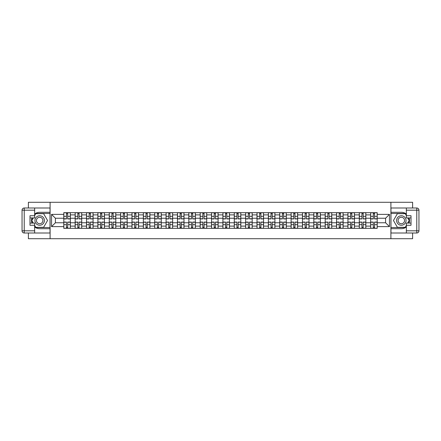 <?xml version="1.0" encoding="UTF-8"?>
<svg xmlns="http://www.w3.org/2000/svg" width="441" height="441" viewBox="0 0 441 441"><rect width="100%" height="100%" fill="white"/><g stroke="black" fill="none" stroke-linecap="round" stroke-linejoin="round"><path stroke-width="0.66" d="M28.389 232.997L28.389 238.713L412.611 238.713L412.611 232.997M412.611 208.003L412.611 202.287L28.389 202.287L28.389 208.003M75.157 228.333L75.157 214.888L70.351 214.888L70.351 228.333M70.351 214.888L70.351 212.667M75.157 214.888L75.157 212.667M81.717 212.667L81.717 228.333M86.524 228.333L86.524 212.667M93.079 212.667L93.079 228.333M97.891 228.333L97.891 212.667M104.445 212.667L104.445 228.333M109.252 228.333L109.252 212.667M115.812 212.667L115.812 228.333M120.619 228.333L120.619 212.667M127.173 212.667L127.173 228.333M131.986 228.333L131.986 212.667M138.54 212.667L138.54 228.333M143.347 228.333L143.347 212.667M149.907 212.667L149.907 228.333M154.714 228.333L154.714 212.667M161.274 212.667L161.274 228.333M166.081 228.333L166.081 212.667M172.635 212.667L172.635 228.333M177.442 228.333L177.442 212.667M184.002 212.667L184.002 228.333M188.809 228.333L188.809 212.667M195.369 212.667L195.369 228.333M200.175 228.333L200.175 212.667M206.73 212.667L206.73 228.333M211.537 228.333L211.537 212.667M218.097 212.667L218.097 228.333M222.903 228.333L222.903 212.667M229.463 212.667L229.463 228.333M234.27 228.333L234.27 212.667M240.825 212.667L240.825 228.333M245.631 228.333L245.631 212.667M252.191 212.667L252.191 228.333M256.998 228.333L256.998 212.667M263.558 212.667L263.558 228.333M268.365 228.333L268.365 212.667M274.919 212.667L274.919 228.333M279.726 228.333L279.726 212.667M286.286 212.667L286.286 228.333M291.093 228.333L291.093 212.667M297.653 212.667L297.653 228.333M302.46 228.333L302.46 212.667M309.014 212.667L309.014 228.333M313.827 228.333L313.827 212.667M320.381 212.667L320.381 228.333M325.188 228.333L325.188 212.667M331.748 212.667L331.748 228.333M336.555 228.333L336.555 212.667M343.109 212.667L343.109 228.333M347.921 228.333L347.921 212.667M354.476 212.667L354.476 228.333M359.283 228.333L359.283 212.667M365.843 212.667L365.843 228.333M370.649 228.333L370.649 212.667M370.649 222.76L365.843 222.76M359.283 222.76L354.476 222.76M347.921 222.76L343.109 222.76M336.555 222.76L331.748 222.76M325.188 222.76L320.381 222.76M313.827 222.76L309.014 222.76M302.46 222.76L297.653 222.76M291.093 222.76L286.286 222.76M279.726 222.76L274.919 222.76M268.365 222.76L263.558 222.76M256.998 222.76L252.191 222.76M245.631 222.76L240.825 222.76M234.27 222.76L229.463 222.76M222.903 222.76L218.097 222.76M211.537 222.76L206.73 222.76M200.175 222.76L195.369 222.76M188.809 222.76L184.002 222.76M177.442 222.76L172.635 222.76M166.081 222.76L161.274 222.76M154.714 222.76L149.907 222.76M143.347 222.76L138.54 222.76M131.986 222.76L127.173 222.76M120.619 222.76L115.812 222.76M109.252 222.76L104.445 222.76M97.891 222.76L93.079 222.76M86.524 222.76L81.717 222.76M75.157 222.76L70.351 222.76M370.649 218.24L365.843 218.24M359.283 218.24L354.476 218.24M347.921 218.24L343.109 218.24M336.555 218.24L331.748 218.24M325.188 218.24L320.381 218.24M313.827 218.24L309.014 218.24M302.46 218.24L297.653 218.24M291.093 218.24L286.286 218.24M279.726 218.24L274.919 218.24M268.365 218.24L263.558 218.24M256.998 218.24L252.191 218.24M245.631 218.24L240.825 218.24M234.27 218.24L229.463 218.24M222.903 218.24L218.097 218.24M211.537 218.24L206.73 218.24M200.175 218.24L195.369 218.24M188.809 218.24L184.002 218.24M177.442 218.24L172.635 218.24M166.081 218.24L161.274 218.24M154.714 218.24L149.907 218.24M143.347 218.24L138.54 218.24M131.986 218.24L127.173 218.24M120.619 218.24L115.812 218.24M109.252 218.24L104.445 218.24M97.891 218.24L93.079 218.24M86.524 218.24L81.717 218.24M75.157 218.24L70.351 218.24M55.417 222.76L63.796 222.76L63.796 218.24L55.417 218.24L55.417 222.76L51.553 226.619L51.553 214.381L63.796 214.381L63.796 218.24M377.204 218.24L377.204 222.76L385.583 222.76L385.583 218.24L377.204 218.24L377.204 212.667L63.796 212.667L63.796 214.381M377.204 214.381L389.447 214.381L389.447 226.619L377.204 226.619L377.204 222.76M63.796 222.76L63.796 228.333L377.204 228.333L377.204 226.619M63.796 226.619L51.553 226.619M390.902 238.713L390.902 202.287M50.098 238.713L50.098 202.287M67.694 227.236L66.453 227.236M66.453 213.764L67.694 213.764M79.055 227.236L77.82 227.236M77.82 213.764L79.055 213.764M90.422 227.236L89.181 227.236M89.181 213.764L90.422 213.764M101.788 227.236L100.548 227.236M100.548 213.764L101.788 213.764M113.15 227.236L111.915 227.236M111.915 213.764L113.15 213.764M124.516 227.236L123.276 227.236M123.276 213.764L124.516 213.764M135.883 227.236L134.643 227.236M134.643 213.764L135.883 213.764M147.244 227.236L146.01 227.236M146.01 213.764L147.244 213.764M158.611 227.236L157.371 227.236M157.371 213.764L158.611 213.764M169.978 227.236L168.738 227.236M168.738 213.764L169.978 213.764M181.339 227.236L180.104 227.236M180.104 213.764L181.339 213.764M192.706 227.236L191.466 227.236M191.466 213.764L192.706 213.764M204.073 227.236L202.832 227.236M202.832 213.764L204.073 213.764M215.434 227.236L214.199 227.236M214.199 213.764L215.434 213.764M226.801 227.236L225.566 227.236M225.566 213.764L226.801 213.764M238.168 227.236L236.927 227.236M236.927 213.764L238.168 213.764M249.534 227.236L248.294 227.236M248.294 213.764L249.534 213.764M260.896 227.236L259.661 227.236M259.661 213.764L260.896 213.764M272.262 227.236L271.022 227.236M271.022 213.764L272.262 213.764M283.629 227.236L282.389 227.236M282.389 213.764L283.629 213.764M294.99 227.236L293.756 227.236M293.756 213.764L294.99 213.764M306.357 227.236L305.117 227.236M305.117 213.764L306.357 213.764M317.724 227.236L316.484 227.236M316.484 213.764L317.724 213.764M329.085 227.236L327.85 227.236M327.85 213.764L329.085 213.764M340.452 227.236L339.212 227.236M339.212 213.764L340.452 213.764M351.819 227.236L350.578 227.236M350.578 213.764L351.819 213.764M363.18 227.236L361.945 227.236M361.945 213.764L363.18 213.764M374.547 227.236L373.307 227.236M373.307 213.764L374.547 213.764M51.553 214.381L55.417 218.24M385.583 222.76L389.447 226.619M385.583 218.24L389.447 214.381M67.694 218.934L67.694 212.744L70.317 212.744L70.317 218.934L67.694 218.934M66.453 213.687L67.694 213.687M66.453 212.744L63.829 212.744L63.829 218.934L66.453 218.934L66.453 212.744L67.694 212.744M66.453 222.066L66.453 228.256L63.829 228.256L63.829 222.066L66.453 222.066M67.694 227.313L66.453 227.313M67.694 228.256L70.317 228.256L70.317 222.066L67.694 222.066L67.694 228.256L66.453 228.256M79.055 218.934L79.055 212.744L81.679 212.744L81.679 218.934L79.055 218.934M77.82 213.687L79.055 213.687M77.82 212.744L75.196 212.744L75.196 218.934L77.82 218.934L77.82 212.744L79.055 212.744M90.422 218.934L90.422 212.744L93.045 212.744L93.045 218.934L90.422 218.934M89.181 213.687L90.422 213.687M89.181 212.744L86.563 212.744L86.563 218.934L89.181 218.934L89.181 212.744L90.422 212.744M34.652 226.972A8.197 8.197 0 0 0 39.679 228.697L50.026 228.697L50.026 232.997L24.233 232.997A2.183 2.183 0 0 1 22.05 230.808L22.05 210.192A2.183 2.183 0 0 1 24.233 208.003L34.652 208.003L34.652 217.915L29.994 217.915M34.652 208.003L50.026 208.003L50.026 212.303L39.679 212.303A8.197 8.197 0 0 0 34.652 214.028M31.901 217.915A8.197 8.197 0 0 0 31.901 223.085M50.026 228.697L50.026 212.303M29.994 223.085L34.652 223.085L34.652 232.997M34.652 215.726L29.994 215.726L29.994 225.274L34.652 225.274M50.026 213.472L35.622 213.472L34.652 215.147M34.652 225.853L35.622 227.528L50.026 227.528M33.053 217.915L31.565 220.5L33.053 223.085M406.348 214.028A8.197 8.197 0 0 0 401.321 212.303L390.974 212.303L390.974 208.003L416.767 208.003A2.183 2.183 0 0 1 418.95 210.192L418.95 230.808A2.183 2.183 0 0 1 416.767 232.997L406.348 232.997L406.348 223.085L411.006 223.085M406.348 232.997L390.974 232.997L390.974 228.697L401.321 228.697A8.197 8.197 0 0 0 406.348 226.972M409.099 223.085A8.197 8.197 0 0 0 409.099 217.915M390.974 212.303L390.974 228.697M411.006 217.915L406.348 217.915L406.348 208.003M406.348 225.274L411.006 225.274L411.006 215.726L406.348 215.726M390.974 227.528L405.378 227.528L406.348 225.853M406.348 215.147L405.378 213.472L390.974 213.472M407.947 223.085L409.435 220.5L407.947 217.915M34.944 220.5A4.735 4.735 0 0 0 39.679 225.235A4.735 4.735 0 0 0 44.414 220.5A4.735 4.735 0 0 0 39.679 215.765A4.735 4.735 0 0 0 34.944 220.5M36.438 220.5A3.241 3.241 0 0 0 39.679 223.741A3.241 3.241 0 0 0 42.92 220.5A3.241 3.241 0 0 0 39.679 217.259A3.241 3.241 0 0 0 36.438 220.5M34.652 215.583L35.749 213.687L43.615 213.687L47.545 220.5L43.615 227.313L35.749 227.313L34.652 225.417M33.307 223.085L31.813 220.5L33.307 217.915M396.586 220.5A4.735 4.735 0 0 0 401.321 225.235A4.735 4.735 0 0 0 406.056 220.5A4.735 4.735 0 0 0 401.321 215.765A4.735 4.735 0 0 0 396.586 220.5M398.08 220.5A3.241 3.241 0 0 0 401.321 223.741A3.241 3.241 0 0 0 404.562 220.5A3.241 3.241 0 0 0 401.321 217.259A3.241 3.241 0 0 0 398.08 220.5M406.348 225.417L405.251 227.313L397.385 227.313L393.455 220.5L397.385 213.687L405.251 213.687L406.348 215.583M407.693 217.915L409.187 220.5L407.693 223.085M77.82 222.066L77.82 228.256L75.196 228.256L75.196 222.066L77.82 222.066M79.055 227.313L77.82 227.313M79.055 228.256L81.679 228.256L81.679 222.066L79.055 222.066L79.055 228.256L77.82 228.256M89.181 222.066L89.181 228.256L86.563 228.256L86.563 222.066L89.181 222.066M90.422 227.313L89.181 227.313M90.422 228.256L93.045 228.256L93.045 222.066L90.422 222.066L90.422 228.256L89.181 228.256M101.788 218.934L101.788 212.744L104.412 212.744L104.412 218.934L101.788 218.934M100.548 213.687L101.788 213.687M100.548 212.744L97.924 212.744L97.924 218.934L100.548 218.934L100.548 212.744L101.788 212.744M113.15 218.934L113.15 212.744L115.774 212.744L115.774 218.934L113.15 218.934M111.915 213.687L113.15 213.687M111.915 212.744L109.291 212.744L109.291 218.934L111.915 218.934L111.915 212.744L113.15 212.744M124.516 218.934L124.516 212.744L127.14 212.744L127.14 218.934L124.516 218.934M123.276 213.687L124.516 213.687M123.276 212.744L120.658 212.744L120.658 218.934L123.276 218.934L123.276 212.744L124.516 212.744M100.548 222.066L100.548 228.256L97.924 228.256L97.924 222.066L100.548 222.066M101.788 227.313L100.548 227.313M101.788 228.256L104.412 228.256L104.412 222.066L101.788 222.066L101.788 228.256L100.548 228.256M111.915 222.066L111.915 228.256L109.291 228.256L109.291 222.066L111.915 222.066M113.15 227.313L111.915 227.313M113.15 228.256L115.774 228.256L115.774 222.066L113.15 222.066L113.15 228.256L111.915 228.256M123.276 222.066L123.276 228.256L120.658 228.256L120.658 222.066L123.276 222.066M124.516 227.313L123.276 227.313M124.516 228.256L127.14 228.256L127.14 222.066L124.516 222.066L124.516 228.256L123.276 228.256M135.883 218.934L135.883 212.744L138.507 212.744L138.507 218.934L135.883 218.934M134.643 213.687L135.883 213.687M134.643 212.744L132.019 212.744L132.019 218.934L134.643 218.934L134.643 212.744L135.883 212.744M134.643 222.066L134.643 228.256L132.019 228.256L132.019 222.066L134.643 222.066M135.883 227.313L134.643 227.313M135.883 228.256L138.507 228.256L138.507 222.066L135.883 222.066L135.883 228.256L134.643 228.256M147.244 218.934L147.244 212.744L149.868 212.744L149.868 218.934L147.244 218.934M146.01 213.687L147.244 213.687M146.01 212.744L143.386 212.744L143.386 218.934L146.01 218.934L146.01 212.744L147.244 212.744M146.01 222.066L146.01 228.256L143.386 228.256L143.386 222.066L146.01 222.066M147.244 227.313L146.01 227.313M147.244 228.256L149.868 228.256L149.868 222.066L147.244 222.066L147.244 228.256L146.01 228.256M158.611 218.934L158.611 212.744L161.235 212.744L161.235 218.934L158.611 218.934M157.371 213.687L158.611 213.687M157.371 212.744L154.752 212.744L154.752 218.934L157.371 218.934L157.371 212.744L158.611 212.744M157.371 222.066L157.371 228.256L154.752 228.256L154.752 222.066L157.371 222.066M158.611 227.313L157.371 227.313M158.611 228.256L161.235 228.256L161.235 222.066L158.611 222.066L158.611 228.256L157.371 228.256M169.978 218.934L169.978 212.744L172.602 212.744L172.602 218.934L169.978 218.934M168.738 213.687L169.978 213.687M168.738 212.744L166.114 212.744L166.114 218.934L168.738 218.934L168.738 212.744L169.978 212.744M168.738 222.066L168.738 228.256L166.114 228.256L166.114 222.066L168.738 222.066M169.978 227.313L168.738 227.313M169.978 228.256L172.602 228.256L172.602 222.066L169.978 222.066L169.978 228.256L168.738 228.256M181.339 218.934L181.339 212.744L183.963 212.744L183.963 218.934L181.339 218.934M180.104 213.687L181.339 213.687M180.104 212.744L177.48 212.744L177.48 218.934L180.104 218.934L180.104 212.744L181.339 212.744M180.104 222.066L180.104 228.256L177.48 228.256L177.48 222.066L180.104 222.066M181.339 227.313L180.104 227.313M181.339 228.256L183.963 228.256L183.963 222.066L181.339 222.066L181.339 228.256L180.104 228.256M192.706 218.934L192.706 212.744L195.33 212.744L195.33 218.934L192.706 218.934M191.466 213.687L192.706 213.687M191.466 212.744L188.847 212.744L188.847 218.934L191.466 218.934L191.466 212.744L192.706 212.744M191.466 222.066L191.466 228.256L188.847 228.256L188.847 222.066L191.466 222.066M192.706 227.313L191.466 227.313M192.706 228.256L195.33 228.256L195.33 222.066L192.706 222.066L192.706 228.256L191.466 228.256M204.073 218.934L204.073 212.744L206.697 212.744L206.697 218.934L204.073 218.934M202.832 213.687L204.073 213.687M202.832 212.744L200.208 212.744L200.208 218.934L202.832 218.934L202.832 212.744L204.073 212.744M202.832 222.066L202.832 228.256L200.208 228.256L200.208 222.066L202.832 222.066M204.073 227.313L202.832 227.313M204.073 228.256L206.697 228.256L206.697 222.066L204.073 222.066L204.073 228.256L202.832 228.256M215.434 218.934L215.434 212.744L218.058 212.744L218.058 218.934L215.434 218.934M214.199 213.687L215.434 213.687M214.199 212.744L211.575 212.744L211.575 218.934L214.199 218.934L214.199 212.744L215.434 212.744M214.199 222.066L214.199 228.256L211.575 228.256L211.575 222.066L214.199 222.066M215.434 227.313L214.199 227.313M215.434 228.256L218.058 228.256L218.058 222.066L215.434 222.066L215.434 228.256L214.199 228.256M226.801 218.934L226.801 212.744L229.425 212.744L229.425 218.934L226.801 218.934M225.566 213.687L226.801 213.687M225.566 212.744L222.942 212.744L222.942 218.934L225.566 218.934L225.566 212.744L226.801 212.744M225.566 222.066L225.566 228.256L222.942 228.256L222.942 222.066L225.566 222.066M226.801 227.313L225.566 227.313M226.801 228.256L229.425 228.256L229.425 222.066L226.801 222.066L226.801 228.256L225.566 228.256M238.168 218.934L238.168 212.744L240.792 212.744L240.792 218.934L238.168 218.934M236.927 213.687L238.168 213.687M236.927 212.744L234.303 212.744L234.303 218.934L236.927 218.934L236.927 212.744L238.168 212.744M236.927 222.066L236.927 228.256L234.303 228.256L234.303 222.066L236.927 222.066M238.168 227.313L236.927 227.313M238.168 228.256L240.792 228.256L240.792 222.066L238.168 222.066L238.168 228.256L236.927 228.256M249.534 218.934L249.534 212.744L252.153 212.744L252.153 218.934L249.534 218.934M248.294 213.687L249.534 213.687M248.294 212.744L245.67 212.744L245.67 218.934L248.294 218.934L248.294 212.744L249.534 212.744M248.294 222.066L248.294 228.256L245.67 228.256L245.67 222.066L248.294 222.066M249.534 227.313L248.294 227.313M249.534 228.256L252.153 228.256L252.153 222.066L249.534 222.066L249.534 228.256L248.294 228.256M260.896 218.934L260.896 212.744L263.52 212.744L263.52 218.934L260.896 218.934M259.661 213.687L260.896 213.687M259.661 212.744L257.037 212.744L257.037 218.934L259.661 218.934L259.661 212.744L260.896 212.744M259.661 222.066L259.661 228.256L257.037 228.256L257.037 222.066L259.661 222.066M260.896 227.313L259.661 227.313M260.896 228.256L263.52 228.256L263.52 222.066L260.896 222.066L260.896 228.256L259.661 228.256M272.262 218.934L272.262 212.744L274.886 212.744L274.886 218.934L272.262 218.934M271.022 213.687L272.262 213.687M271.022 212.744L268.398 212.744L268.398 218.934L271.022 218.934L271.022 212.744L272.262 212.744M271.022 222.066L271.022 228.256L268.398 228.256L268.398 222.066L271.022 222.066M272.262 227.313L271.022 227.313M272.262 228.256L274.886 228.256L274.886 222.066L272.262 222.066L272.262 228.256L271.022 228.256M283.629 218.934L283.629 212.744L286.248 212.744L286.248 218.934L283.629 218.934M282.389 213.687L283.629 213.687M282.389 212.744L279.765 212.744L279.765 218.934L282.389 218.934L282.389 212.744L283.629 212.744M282.389 222.066L282.389 228.256L279.765 228.256L279.765 222.066L282.389 222.066M283.629 227.313L282.389 227.313M283.629 228.256L286.248 228.256L286.248 222.066L283.629 222.066L283.629 228.256L282.389 228.256M294.99 218.934L294.99 212.744L297.614 212.744L297.614 218.934L294.99 218.934M293.756 213.687L294.99 213.687M293.756 212.744L291.132 212.744L291.132 218.934L293.756 218.934L293.756 212.744L294.99 212.744M293.756 222.066L293.756 228.256L291.132 228.256L291.132 222.066L293.756 222.066M294.99 227.313L293.756 227.313M294.99 228.256L297.614 228.256L297.614 222.066L294.99 222.066L294.99 228.256L293.756 228.256M306.357 218.934L306.357 212.744L308.981 212.744L308.981 218.934L306.357 218.934M305.117 213.687L306.357 213.687M305.117 212.744L302.493 212.744L302.493 218.934L305.117 218.934L305.117 212.744L306.357 212.744M305.117 222.066L305.117 228.256L302.493 228.256L302.493 222.066L305.117 222.066M306.357 227.313L305.117 227.313M306.357 228.256L308.981 228.256L308.981 222.066L306.357 222.066L306.357 228.256L305.117 228.256M317.724 218.934L317.724 212.744L320.342 212.744L320.342 218.934L317.724 218.934M316.484 213.687L317.724 213.687M316.484 212.744L313.86 212.744L313.86 218.934L316.484 218.934L316.484 212.744L317.724 212.744M316.484 222.066L316.484 228.256L313.86 228.256L313.86 222.066L316.484 222.066M317.724 227.313L316.484 227.313M317.724 228.256L320.342 228.256L320.342 222.066L317.724 222.066L317.724 228.256L316.484 228.256M329.085 218.934L329.085 212.744L331.709 212.744L331.709 218.934L329.085 218.934M327.85 213.687L329.085 213.687M327.85 212.744L325.226 212.744L325.226 218.934L327.85 218.934L327.85 212.744L329.085 212.744M327.85 222.066L327.85 228.256L325.226 228.256L325.226 222.066L327.85 222.066M329.085 227.313L327.85 227.313M329.085 228.256L331.709 228.256L331.709 222.066L329.085 222.066L329.085 228.256L327.85 228.256M340.452 218.934L340.452 212.744L343.076 212.744L343.076 218.934L340.452 218.934M339.212 213.687L340.452 213.687M339.212 212.744L336.588 212.744L336.588 218.934L339.212 218.934L339.212 212.744L340.452 212.744M339.212 222.066L339.212 228.256L336.588 228.256L336.588 222.066L339.212 222.066M340.452 227.313L339.212 227.313M340.452 228.256L343.076 228.256L343.076 222.066L340.452 222.066L340.452 228.256L339.212 228.256M351.819 218.934L351.819 212.744L354.437 212.744L354.437 218.934L351.819 218.934M350.578 213.687L351.819 213.687M350.578 212.744L347.955 212.744L347.955 218.934L350.578 218.934L350.578 212.744L351.819 212.744M350.578 222.066L350.578 228.256L347.955 228.256L347.955 222.066L350.578 222.066M351.819 227.313L350.578 227.313M351.819 228.256L354.437 228.256L354.437 222.066L351.819 222.066L351.819 228.256L350.578 228.256M363.18 218.934L363.18 212.744L365.804 212.744L365.804 218.934L363.18 218.934M361.945 213.687L363.18 213.687M361.945 212.744L359.321 212.744L359.321 218.934L361.945 218.934L361.945 212.744L363.18 212.744M361.945 222.066L361.945 228.256L359.321 228.256L359.321 222.066L361.945 222.066M363.18 227.313L361.945 227.313M363.18 228.256L365.804 228.256L365.804 222.066L363.18 222.066L363.18 228.256L361.945 228.256M374.547 218.934L374.547 212.744L377.171 212.744L377.171 218.934L374.547 218.934M373.307 213.687L374.547 213.687M373.307 212.744L370.683 212.744L370.683 218.934L373.307 218.934L373.307 212.744L374.547 212.744M373.307 222.066L373.307 228.256L370.683 228.256L370.683 222.066L373.307 222.066M374.547 227.313L373.307 227.313M374.547 228.256L377.171 228.256L377.171 222.066L374.547 222.066L374.547 228.256L373.307 228.256M359.283 214.888L354.476 214.888M347.921 214.888L343.109 214.888M336.555 214.888L331.748 214.888M325.188 214.888L320.381 214.888M313.827 214.888L309.014 214.888M302.46 214.888L297.653 214.888M291.093 214.888L286.286 214.888M279.726 214.888L274.919 214.888M268.365 214.888L263.558 214.888M256.998 214.888L252.191 214.888M245.631 214.888L240.825 214.888M234.27 214.888L229.463 214.888M222.903 214.888L218.097 214.888M211.537 214.888L206.73 214.888M200.175 214.888L195.369 214.888M188.809 214.888L184.002 214.888M177.442 214.888L172.635 214.888M166.081 214.888L161.274 214.888M154.714 214.888L149.907 214.888M143.347 214.888L138.54 214.888M131.986 214.888L127.173 214.888M120.619 214.888L115.812 214.888M109.252 214.888L104.445 214.888M97.891 214.888L93.079 214.888M86.524 214.888L81.717 214.888M370.649 214.888L365.843 214.888M359.283 226.112L354.476 226.112M347.921 226.112L343.109 226.112M336.555 226.112L331.748 226.112M325.188 226.112L320.381 226.112M313.827 226.112L309.014 226.112M302.46 226.112L297.653 226.112M291.093 226.112L286.286 226.112M279.726 226.112L274.919 226.112M268.365 226.112L263.558 226.112M256.998 226.112L252.191 226.112M245.631 226.112L240.825 226.112M234.27 226.112L229.463 226.112M222.903 226.112L218.097 226.112M211.537 226.112L206.73 226.112M200.175 226.112L195.369 226.112M188.809 226.112L184.002 226.112M177.442 226.112L172.635 226.112M166.081 226.112L161.274 226.112M154.714 226.112L149.907 226.112M143.347 226.112L138.54 226.112M131.986 226.112L127.173 226.112M120.619 226.112L115.812 226.112M109.252 226.112L104.445 226.112M97.891 226.112L93.079 226.112M86.524 226.112L81.717 226.112M75.157 226.112L70.351 226.112M370.649 226.112L365.843 226.112M67.694 218.78L70.317 218.78M67.694 216.322L70.317 216.322M63.829 218.78L66.453 218.78M63.829 216.322L66.453 216.322M66.453 222.22L63.829 222.22M66.453 224.678L63.829 224.678M70.317 222.22L67.694 222.22M70.317 224.678L67.694 224.678M79.055 218.78L81.679 218.78M79.055 216.322L81.679 216.322M75.196 218.78L77.82 218.78M75.196 216.322L77.82 216.322M90.422 218.78L93.045 218.78M90.422 216.322L93.045 216.322M86.563 218.78L89.181 218.78M86.563 216.322L89.181 216.322M34.652 210.192L24.233 210.192L24.233 230.808L34.652 230.808M22.05 210.192L24.233 210.192L24.233 208.003M24.233 232.997L24.233 230.808L22.05 230.808M406.348 230.808L416.767 230.808L416.767 210.192L406.348 210.192M418.95 230.808L416.767 230.808L416.767 232.997M416.767 208.003L416.767 210.192L418.95 210.192M77.82 222.22L75.196 222.22M77.82 224.678L75.196 224.678M81.679 222.22L79.055 222.22M81.679 224.678L79.055 224.678M89.181 222.22L86.563 222.22M89.181 224.678L86.563 224.678M93.045 222.22L90.422 222.22M93.045 224.678L90.422 224.678M101.788 218.78L104.412 218.78M101.788 216.322L104.412 216.322M97.924 218.78L100.548 218.78M97.924 216.322L100.548 216.322M113.15 218.78L115.774 218.78M113.15 216.322L115.774 216.322M109.291 218.78L111.915 218.78M109.291 216.322L111.915 216.322M124.516 218.78L127.14 218.78M124.516 216.322L127.14 216.322M120.658 218.78L123.276 218.78M120.658 216.322L123.276 216.322M100.548 222.22L97.924 222.22M100.548 224.678L97.924 224.678M104.412 222.22L101.788 222.22M104.412 224.678L101.788 224.678M111.915 222.22L109.291 222.22M111.915 224.678L109.291 224.678M115.774 222.22L113.15 222.22M115.774 224.678L113.15 224.678M123.276 222.22L120.658 222.22M123.276 224.678L120.658 224.678M127.14 222.22L124.516 222.22M127.14 224.678L124.516 224.678M135.883 218.78L138.507 218.78M135.883 216.322L138.507 216.322M132.019 218.78L134.643 218.78M132.019 216.322L134.643 216.322M134.643 222.22L132.019 222.22M134.643 224.678L132.019 224.678M138.507 222.22L135.883 222.22M138.507 224.678L135.883 224.678M147.244 218.78L149.868 218.78M147.244 216.322L149.868 216.322M143.386 218.78L146.01 218.78M143.386 216.322L146.01 216.322M146.01 222.22L143.386 222.22M146.01 224.678L143.386 224.678M149.868 222.22L147.244 222.22M149.868 224.678L147.244 224.678M158.611 218.78L161.235 218.78M158.611 216.322L161.235 216.322M154.752 218.78L157.371 218.78M154.752 216.322L157.371 216.322M157.371 222.22L154.752 222.22M157.371 224.678L154.752 224.678M161.235 222.22L158.611 222.22M161.235 224.678L158.611 224.678M169.978 218.78L172.602 218.78M169.978 216.322L172.602 216.322M166.114 218.78L168.738 218.78M166.114 216.322L168.738 216.322M168.738 222.22L166.114 222.22M168.738 224.678L166.114 224.678M172.602 222.22L169.978 222.22M172.602 224.678L169.978 224.678M181.339 218.78L183.963 218.78M181.339 216.322L183.963 216.322M177.48 218.78L180.104 218.78M177.48 216.322L180.104 216.322M180.104 222.22L177.48 222.22M180.104 224.678L177.48 224.678M183.963 222.22L181.339 222.22M183.963 224.678L181.339 224.678M192.706 218.78L195.33 218.78M192.706 216.322L195.33 216.322M188.847 218.78L191.466 218.78M188.847 216.322L191.466 216.322M191.466 222.22L188.847 222.22M191.466 224.678L188.847 224.678M195.33 222.22L192.706 222.22M195.33 224.678L192.706 224.678M204.073 218.78L206.697 218.78M204.073 216.322L206.697 216.322M200.208 218.78L202.832 218.78M200.208 216.322L202.832 216.322M202.832 222.22L200.208 222.22M202.832 224.678L200.208 224.678M206.697 222.22L204.073 222.22M206.697 224.678L204.073 224.678M215.434 218.78L218.058 218.78M215.434 216.322L218.058 216.322M211.575 218.78L214.199 218.78M211.575 216.322L214.199 216.322M214.199 222.22L211.575 222.22M214.199 224.678L211.575 224.678M218.058 222.22L215.434 222.22M218.058 224.678L215.434 224.678M226.801 218.78L229.425 218.78M226.801 216.322L229.425 216.322M222.942 218.78L225.566 218.78M222.942 216.322L225.566 216.322M225.566 222.22L222.942 222.22M225.566 224.678L222.942 224.678M229.425 222.22L226.801 222.22M229.425 224.678L226.801 224.678M238.168 218.78L240.792 218.78M238.168 216.322L240.792 216.322M234.303 218.78L236.927 218.78M234.303 216.322L236.927 216.322M236.927 222.22L234.303 222.22M236.927 224.678L234.303 224.678M240.792 222.22L238.168 222.22M240.792 224.678L238.168 224.678M249.534 218.78L252.153 218.78M249.534 216.322L252.153 216.322M245.67 218.78L248.294 218.78M245.67 216.322L248.294 216.322M248.294 222.22L245.67 222.22M248.294 224.678L245.67 224.678M252.153 222.22L249.534 222.22M252.153 224.678L249.534 224.678M260.896 218.78L263.52 218.78M260.896 216.322L263.52 216.322M257.037 218.78L259.661 218.78M257.037 216.322L259.661 216.322M259.661 222.22L257.037 222.22M259.661 224.678L257.037 224.678M263.52 222.22L260.896 222.22M263.52 224.678L260.896 224.678M272.262 218.78L274.886 218.78M272.262 216.322L274.886 216.322M268.398 218.78L271.022 218.78M268.398 216.322L271.022 216.322M271.022 222.22L268.398 222.22M271.022 224.678L268.398 224.678M274.886 222.22L272.262 222.22M274.886 224.678L272.262 224.678M283.629 218.78L286.248 218.78M283.629 216.322L286.248 216.322M279.765 218.78L282.389 218.78M279.765 216.322L282.389 216.322M282.389 222.22L279.765 222.22M282.389 224.678L279.765 224.678M286.248 222.22L283.629 222.22M286.248 224.678L283.629 224.678M294.99 218.78L297.614 218.78M294.99 216.322L297.614 216.322M291.132 218.78L293.756 218.78M291.132 216.322L293.756 216.322M293.756 222.22L291.132 222.22M293.756 224.678L291.132 224.678M297.614 222.22L294.99 222.22M297.614 224.678L294.99 224.678M306.357 218.78L308.981 218.78M306.357 216.322L308.981 216.322M302.493 218.78L305.117 218.78M302.493 216.322L305.117 216.322M305.117 222.22L302.493 222.22M305.117 224.678L302.493 224.678M308.981 222.22L306.357 222.22M308.981 224.678L306.357 224.678M317.724 218.78L320.342 218.78M317.724 216.322L320.342 216.322M313.86 218.78L316.484 218.78M313.86 216.322L316.484 216.322M316.484 222.22L313.86 222.22M316.484 224.678L313.86 224.678M320.342 222.22L317.724 222.22M320.342 224.678L317.724 224.678M329.085 218.78L331.709 218.78M329.085 216.322L331.709 216.322M325.226 218.78L327.85 218.78M325.226 216.322L327.85 216.322M327.85 222.22L325.226 222.22M327.85 224.678L325.226 224.678M331.709 222.22L329.085 222.22M331.709 224.678L329.085 224.678M340.452 218.78L343.076 218.78M340.452 216.322L343.076 216.322M336.588 218.78L339.212 218.78M336.588 216.322L339.212 216.322M339.212 222.22L336.588 222.22M339.212 224.678L336.588 224.678M343.076 222.22L340.452 222.22M343.076 224.678L340.452 224.678M351.819 218.78L354.437 218.78M351.819 216.322L354.437 216.322M347.955 218.78L350.578 218.78M347.955 216.322L350.578 216.322M350.578 222.22L347.955 222.22M350.578 224.678L347.955 224.678M354.437 222.22L351.819 222.22M354.437 224.678L351.819 224.678M363.18 218.78L365.804 218.78M363.18 216.322L365.804 216.322M359.321 218.78L361.945 218.78M359.321 216.322L361.945 216.322M361.945 222.22L359.321 222.22M361.945 224.678L359.321 224.678M365.804 222.22L363.18 222.22M365.804 224.678L363.18 224.678M374.547 218.78L377.171 218.78M374.547 216.322L377.171 216.322M370.683 218.78L373.307 218.78M370.683 216.322L373.307 216.322M373.307 222.22L370.683 222.22M373.307 224.678L370.683 224.678M377.171 222.22L374.547 222.22M377.171 224.678L374.547 224.678"/></g></svg>
